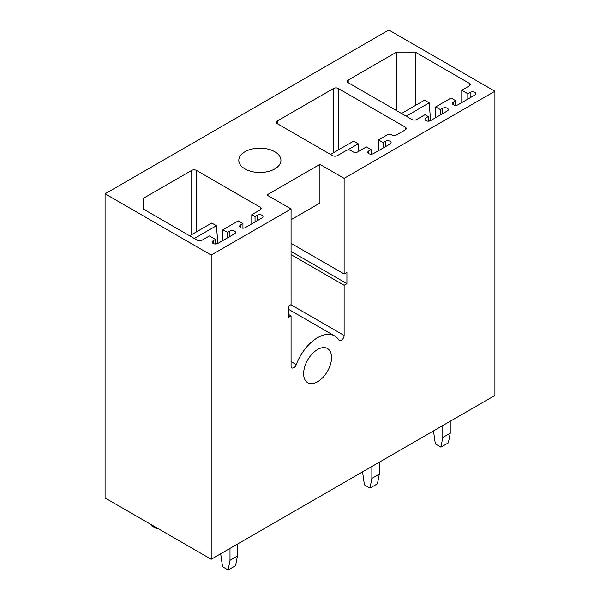 <?xml version="1.0" encoding="UTF-8"?>
<svg xmlns="http://www.w3.org/2000/svg" width="600" height="600" viewBox="0 0 600 600"><rect width="100%" height="100%" fill="white"/><g stroke="black" fill="none" stroke-linecap="round" stroke-linejoin="round"><path stroke-width="0.9" d="M105.083 497.985L211.2 559.252L211.2 255.067L105.083 193.808L105.083 497.985M291.067 219.705L319.92 203.048L319.92 164.355L344.123 178.328L494.918 91.267L494.918 395.445L211.2 559.252M494.918 91.267L388.8 30L105.083 193.808M319.92 164.355L266.865 194.985L291.067 208.958L211.2 255.067M280.095 163.748A21.06 12.158 0 0 0 280.942 160.32A21.06 12.158 0 0 0 262.875 148.29A21.06 12.158 0 0 0 239.67 156.9A21.06 12.158 0 0 0 238.815 160.32A21.06 12.158 0 0 0 256.882 172.358A21.06 12.158 0 0 0 280.095 163.748M338.257 150.007L338.257 88.47L405.278 127.163A3.292 1.897 0 0 1 406.245 128.505A3.292 1.897 0 0 1 405.278 129.855L396.435 134.955A3.292 1.897 0 0 1 391.778 134.955A3.292 1.897 0 0 0 387.127 134.955L378.517 139.928L383.168 142.613L385.5 141.27A3.292 1.897 0 0 1 389.085 140.858A3.292 1.897 0 0 1 391.118 142.613A3.292 1.897 0 0 1 390.15 143.962L373.395 153.63A3.292 1.897 0 0 1 369.81 154.042A3.292 1.897 0 0 1 367.778 152.288A3.292 1.897 0 0 1 368.745 150.945L371.07 149.602L366.413 146.917L357.803 151.882A3.292 1.897 0 0 1 353.153 151.882L350.82 150.54A3.292 1.897 0 0 0 346.17 150.54L337.327 155.648A3.292 1.897 0 0 1 332.67 155.648L277.29 123.675L277.29 120.983A3.292 1.897 0 0 0 276.322 122.325A3.292 1.897 0 0 0 277.29 123.675M277.29 120.983L333.6 88.47A3.292 1.897 0 0 1 338.257 88.47M425.94 120.608L425.94 117.922L428.272 116.58L425.01 114.698L416.632 119.535A3.292 1.897 0 0 1 411.982 119.535L348.218 82.718L348.218 80.032L396.623 52.088L415.237 52.088L469.23 83.258A3.292 1.897 0 0 1 470.19 84.6A3.292 1.897 0 0 1 469.23 85.942L461.783 90.248L467.827 93.735L470.16 92.392A3.292 1.897 0 0 1 473.745 91.98A3.292 1.897 0 0 1 475.778 93.735A3.292 1.897 0 0 1 474.81 95.078L458.055 104.752A3.292 1.897 0 0 1 454.47 105.165A3.292 1.897 0 0 1 452.438 103.41A3.292 1.897 0 0 1 453.405 102.067L455.73 100.725L451.072 98.04L435.72 106.905L440.37 109.59L442.695 108.248A3.292 1.897 0 0 1 446.287 107.835A3.292 1.897 0 0 1 448.32 109.59A3.292 1.897 0 0 1 447.353 110.94L430.597 120.608L429.202 102.877L406.162 116.175M425.94 117.922A3.292 1.897 0 0 0 424.98 119.265A3.292 1.897 0 0 0 427.013 121.02A3.292 1.897 0 0 0 430.597 120.608M348.218 80.032A3.292 1.897 0 0 0 347.25 81.375A3.292 1.897 0 0 0 348.218 82.718M143.34 198.315L143.34 209.07L197.325 240.24A3.292 1.897 0 0 0 201.983 240.24L209.43 235.935L215.483 239.43L213.15 240.772A3.292 1.897 0 0 0 212.19 242.115A3.292 1.897 0 0 0 214.222 243.87A3.292 1.897 0 0 0 217.808 243.465L234.562 233.79A3.292 1.897 0 0 0 235.522 232.447A3.292 1.897 0 0 0 233.49 230.692A3.292 1.897 0 0 0 229.905 231.105L227.58 232.447L222.93 229.755L238.282 220.89L242.94 223.575L240.615 224.917A3.292 1.897 0 0 0 239.647 226.267A3.292 1.897 0 0 0 241.68 228.022A3.292 1.897 0 0 0 245.272 227.61L262.02 217.935A3.292 1.897 0 0 0 262.987 216.593A3.292 1.897 0 0 0 260.955 214.837A3.292 1.897 0 0 0 257.37 215.25L255.038 216.593L251.782 214.71L260.16 209.873A3.292 1.897 0 0 0 261.127 208.53A3.292 1.897 0 0 0 260.16 207.188L196.395 170.37A3.292 1.897 0 0 0 191.745 170.37L143.34 198.315L143.34 209.07M344.123 178.328L344.123 273.99L346.913 272.377L346.913 283.665L344.123 285.278L344.123 335.46A3.952 2.28 120 0 1 342.397 339.435A3.952 2.28 120 0 1 339.353 340.493A3.952 2.28 120 0 1 338.873 340.02A34.23 19.763 120 0 0 334.702 335.978A34.23 19.763 120 0 0 296.31 364.597A3.952 2.28 120 0 1 291.885 367.897A3.952 2.28 120 0 1 291.067 366.09L291.067 315.907L288.27 317.52L288.27 306.233L291.067 304.62L291.067 208.958M310.897 383.632A19.747 11.4 120 0 0 328.77 368.827A19.747 11.4 120 0 0 327.465 348.517A19.747 11.4 120 0 0 324.285 347.603A19.747 11.4 120 0 0 306.413 362.407A19.747 11.4 120 0 0 307.718 382.718A19.747 11.4 120 0 0 310.897 383.632M291.067 243.353L344.123 273.99M291.067 251.415L346.913 283.665M291.067 254.64L344.123 285.278M288.27 314.295L291.067 315.907M371.07 154.192L371.07 149.602M383.168 147.99L383.168 142.613M378.517 150.675L378.517 139.928M396.623 110.663L396.623 52.088M415.237 105.562L415.237 52.088M430.597 119.805L428.272 121.148L428.272 116.58M440.37 114.968L440.37 109.59M435.72 117.653L435.72 106.905M455.73 105.308L455.73 100.725M467.827 99.113L467.827 93.735M461.783 102.608L461.783 90.248M217.808 243.465L217.808 242.655L215.483 243.998L215.483 239.43M227.58 237.817L227.58 232.447M222.93 240.502L222.93 229.755M242.94 228.165L242.94 223.575M255.038 221.97L255.038 216.593M251.782 223.845L251.782 214.71M429.202 102.877L424.545 100.185L401.505 113.49M442.793 437.475L450.24 433.178L448.373 442.845L440.933 447.15L442.793 437.475L442.793 425.543M433.485 430.92L435.345 443.925L440.933 447.15M450.24 433.178L450.24 421.245M358.882 151.26L358.267 143.828L353.618 141.135L330.577 154.44M371.858 478.425L379.305 474.127L377.445 483.795L369.998 488.1L371.858 478.425L371.858 466.493M362.55 471.87L364.418 484.875L369.998 488.1M379.305 474.127L379.305 462.195M358.267 143.828L347.423 150.09M217.808 242.655L216.413 225.728L211.755 223.042L189.653 235.8M230.002 560.325L237.45 556.028L235.583 565.702L228.142 570L230.002 560.325L230.002 548.393M151.455 524.76L151.627 525.825L157.208 529.05L157.38 528.18M220.695 553.77L222.555 566.775L228.142 570M158.047 528.562L157.208 529.05M237.45 556.028L237.45 544.095M216.413 225.728L194.303 238.493M290.888 304.725L344.123 335.46M291.067 361.567L296.31 364.597M333.6 152.692L333.6 88.47M368.745 153.63L368.745 150.945M385.5 146.648L385.5 141.27M405.278 129.855L405.278 127.163M442.695 113.625L442.695 108.248M453.405 104.752L453.405 102.067M470.16 97.77L470.16 92.392M469.23 85.942L469.23 83.258M213.15 243.465L213.15 240.772M229.905 236.475L229.905 231.105M240.615 227.61L240.615 224.917M257.37 220.627L257.37 215.25M260.16 209.873L260.16 207.188M196.395 231.907L196.395 170.37M191.745 234.593L191.745 170.37M288.27 309.165L334.702 335.978"/></g></svg>
